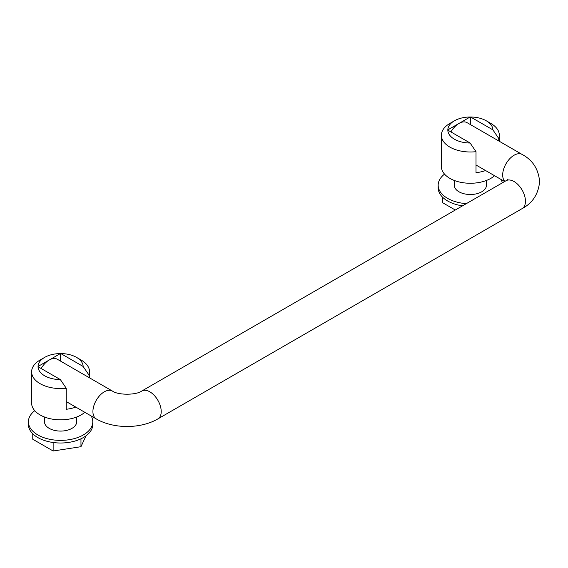 <?xml version="1.0" encoding="UTF-8"?>
<svg xmlns="http://www.w3.org/2000/svg" width="568" height="568" viewBox="0 0 568 568"><rect width="100%" height="100%" fill="white"/><g stroke="black" fill="none" stroke-linecap="round" stroke-linejoin="round"><path stroke-width="0.85" d="M521.957 208.704A16.103 9.294 -120 0 0 522.12 208.619A16.103 9.294 -120 0 0 525.457 201.249A16.103 9.294 -120 0 0 518.428 185.047A16.103 9.294 -120 0 0 506.017 180.731A16.096 9.294 60 0 1 518.428 185.047A16.096 9.294 60 0 1 525.45 201.242A16.096 9.294 60 0 1 522.12 208.612L158.039 418.815M157.883 418.907A16.103 9.294 -120 0 0 161.22 411.537L161.213 411.537A16.103 9.294 -120 0 0 154.191 395.335A16.103 9.294 -120 0 0 141.78 391.018C136.093 395.264 118.037 395.264 112.35 391.018A16.103 9.294 -60 0 0 99.947 395.335A16.103 9.294 -60 0 0 92.918 411.537A16.103 9.294 -60 0 0 96.255 418.907C113.579 429.025 140.552 429.025 157.883 418.907M466.321 203.656A32.191 18.588 180 0 1 447.598 198.36A32.191 18.588 180 0 1 438.169 185.211A32.191 18.588 180 0 1 444.531 174.12M462.529 205.843A32.191 18.588 180 0 1 447.598 200.958A32.191 18.588 180 0 1 438.169 187.816L438.169 185.211M486.456 180.446L486.456 185.211A16.096 9.294 180 0 1 476.524 193.802A16.096 9.294 180 0 1 458.98 191.785A16.096 9.294 180 0 1 454.265 185.211L454.265 180.446M485.583 170.528A28.975 16.728 180 0 1 476.012 172.7L476.012 151.67L470.134 143.022A22.535 13.014 180 0 1 454.428 139.21A22.535 13.014 180 0 1 447.825 130.143L447.825 129.873A22.535 13.014 180 0 1 454.428 120.806A22.535 13.014 180 0 1 470.134 117.001L470.595 117.001A22.535 13.014 180 0 1 486.3 120.806L490.851 123.441L486.3 120.806A22.535 13.014 180 0 1 492.896 129.873L498.782 138.528L498.782 140.97M490.851 123.441A28.975 16.728 180 0 1 499.336 135.269A28.975 16.728 180 0 1 498.782 138.528M476.012 151.67A28.975 16.728 180 0 1 449.87 147.098A28.975 16.728 180 0 1 441.386 135.269A28.975 16.728 180 0 1 449.87 123.441L454.428 120.806M91.171 415.975A32.191 18.588 180 0 1 92.79 421.79A32.191 18.588 180 0 1 72.917 438.965A32.191 18.588 180 0 1 37.829 434.932A32.191 18.588 180 0 1 28.4 421.79A32.191 18.588 180 0 1 34.769 410.692M92.79 421.79L92.79 424.417A32.191 18.588 180 0 1 72.917 441.592A32.191 18.588 180 0 1 37.829 437.566A32.191 18.588 180 0 1 28.4 424.417L28.4 421.79M76.694 417.019L76.694 421.79A16.096 9.294 180 0 1 66.754 430.374A16.096 9.294 180 0 1 49.21 428.364A16.096 9.294 180 0 1 44.496 421.79L44.496 417.019M75.814 407.107A28.975 16.728 180 0 1 66.25 409.279L66.25 388.249L60.364 379.594A22.535 13.014 180 0 1 44.659 375.789A22.535 13.014 180 0 1 38.056 366.722L38.056 366.452A22.535 13.014 180 0 1 44.659 357.386A22.535 13.014 180 0 1 60.364 353.573L60.826 353.573A22.535 13.014 180 0 1 76.531 357.386L81.082 360.013L76.531 357.386A22.535 13.014 180 0 1 83.127 366.452L89.013 375.107L89.013 377.542M81.082 360.013A28.975 16.728 180 0 1 89.567 371.841A28.975 16.728 180 0 1 89.013 375.107M66.25 388.249A28.975 16.728 180 0 1 40.108 383.67A28.975 16.728 180 0 1 31.616 371.841A28.975 16.728 180 0 1 40.108 360.013L44.659 357.386M494.572 175.725A28.975 16.728 180 0 1 449.87 178.366A28.975 16.728 180 0 1 441.386 166.538L441.386 135.269M84.809 412.297A28.975 16.728 180 0 1 40.108 414.938A28.975 16.728 180 0 1 31.616 403.11L31.616 371.841M86.009 435.826L80.968 446.696L80.968 438.815M80.968 446.696L53.136 450.999L53.136 442.5M53.136 450.999L32.767 439.241L32.767 433.767M442.536 197.16L442.536 202.662L455.287 210.025M112.35 391.018L57.261 359.217A16.103 9.294 -60 0 0 49.437 359.885A16.103 9.294 120 0 0 48.983 360.147A16.103 9.294 -60 0 0 41.159 368.511M66.25 396.4L66.25 395.875M60.364 379.594L38.056 366.722M38.056 366.452L48.983 360.147M60.591 361.141L60.591 353.63M49.437 359.885L60.364 353.573M60.826 353.573L83.127 366.452M141.943 390.933L506.024 180.731A16.103 9.294 -120 0 0 505.861 180.823M504.845 181.412A16.103 9.294 -60 0 1 502.687 174.958A16.103 9.294 -60 0 1 509.716 158.756A16.103 9.294 -60 0 1 522.12 154.446L467.031 122.638A16.103 9.294 -60 0 0 459.207 123.306A16.103 9.294 120 0 0 458.752 123.568A16.103 9.294 -60 0 0 450.928 131.932M476.012 159.821L476.012 159.296M470.134 143.022L447.825 130.143M447.825 129.873L458.752 123.568M470.361 124.562L470.361 117.051M459.207 123.306L470.134 117.001M470.595 117.001L492.896 129.873M500.94 179.396A32.191 18.588 180 0 1 502.304 182.882M522.12 154.446C532.656 160.055 538.485 169.087 539.6 181.533C538.485 193.979 532.656 203.01 522.12 208.619M504.64 181.533L476.012 165.011M66.25 401.583L96.255 418.907M89.567 377.869L89.567 371.841M507.969 179.254L506.017 180.731M499.336 141.29L499.336 135.269"/></g></svg>
